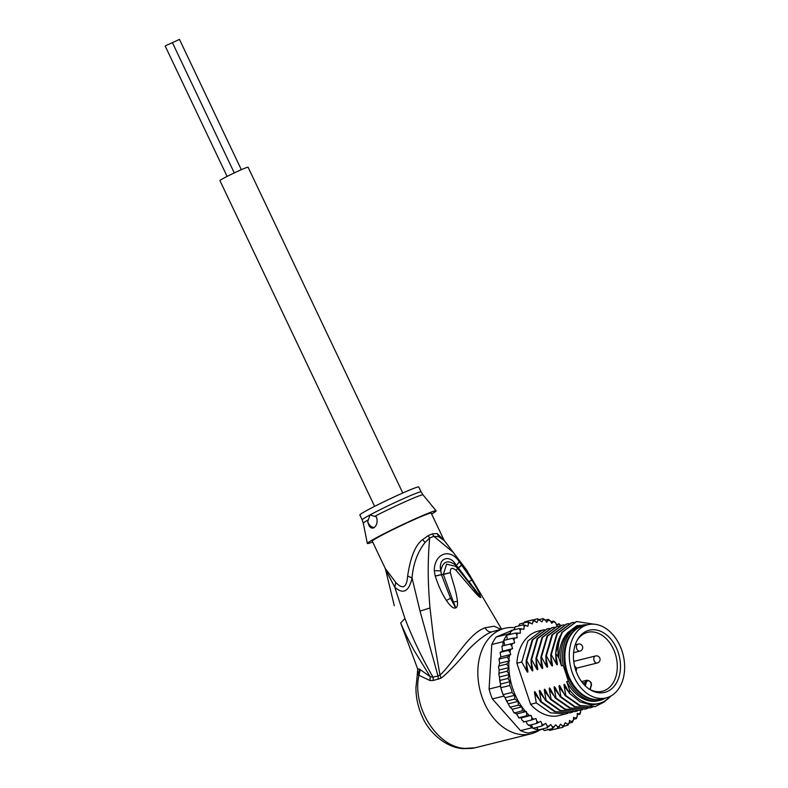 <?xml version="1.0" encoding="UTF-8"?>
<svg xmlns="http://www.w3.org/2000/svg" width="788" height="788" viewBox="0 0 788 788"><rect width="100%" height="100%" fill="white"/><g stroke="black" fill="none" stroke-linecap="round" stroke-linejoin="round"><path stroke-width="1.18" d="M227.102 176.423L165.204 46.068L166.16 45.458L172.405 42.641L234.263 172.917M172.424 42.68L179.467 39.4L241.335 169.696M374.615 506.369L219.921 180.59A15.593 0.778 -25.4 0 1 223.664 178.206A15.593 0.778 -25.4 0 1 238.981 170.74A15.593 0.778 -25.4 0 1 248.082 167.214L402.776 492.993M608.858 696.976A37.706 26.94 76 0 0 622.579 652.828A37.706 26.94 76 0 0 587.838 624.726A37.706 26.94 76 0 0 587.306 624.874A37.706 26.94 76 0 0 585.08 625.642A37.706 26.94 76 0 0 571.349 669.8A37.706 26.94 76 0 0 606.09 697.892A37.706 26.94 76 0 0 606.632 697.754A37.706 26.94 76 0 0 608.858 696.976M606.09 697.892L601.658 698.995A37.706 26.94 -104 0 1 566.927 670.903A37.706 26.94 -104 0 1 580.648 626.755A37.706 26.94 -104 0 1 582.874 625.977A37.706 26.94 -104 0 1 583.415 625.839L587.838 624.726M589.089 689.007A32.032 22.891 76 0 0 590.123 689.677A32.032 22.891 76 0 0 591.049 690.219A32.032 22.891 76 0 0 619.457 675.257A32.032 22.891 76 0 0 604.849 633.621A32.032 22.891 76 0 0 602.889 632.4A32.032 22.891 76 0 0 577.604 639.482A32.032 22.891 76 0 0 589.089 689.007M589.306 689.155A30.358 21.7 76 0 0 589.385 689.205A30.358 21.7 76 0 0 589.956 689.51L591.03 685.757A3.447 2.462 76 0 0 589.591 681.226A3.447 2.462 76 0 0 586.341 682.25A3.447 2.462 76 0 0 586.262 682.497L582.608 682.94M577.131 640.319A30.358 21.7 -104 0 1 587.651 632.34A30.358 21.7 -104 0 1 600.614 634.409A30.358 21.7 -104 0 1 602.465 635.561A30.358 21.7 -104 0 1 617.3 666.638A30.358 21.7 -104 0 1 602.347 691.263A30.358 21.7 -104 0 1 589.956 689.51M417.916 671.612L418.536 674.311L417.216 675.533L415.936 687.688C415.946 697.971 418.162 707.841 422.585 717.297C427.776 730.072 444.028 747.428 462.97 748.6L464.861 748.403C437.182 747.28 411.779 706.875 418.93 675.277L429.962 680.527L433.38 680.438L441.093 678.163C447.614 673.119 456.577 663.791 467.974 650.179C477.144 640.634 485.034 634.547 491.643 631.897L504.606 628.332A54.382 38.858 -104 0 1 514.564 627.672M539.209 730.309A54.382 38.858 -104 0 1 534.914 732.535A54.382 38.858 -104 0 1 530.925 733.855A54.382 38.858 -104 0 1 480.828 693.332A54.382 38.858 -104 0 1 500.616 629.651A54.382 38.858 -104 0 1 504.606 628.332M419.255 668.933L417.679 668.992L400.698 622.983C406.45 636.399 409.277 641.462 414.252 650.711L430.179 676.656L419.255 668.933L418.93 675.277L420.191 669.879M429.962 680.527L430.179 676.656L433.006 677.168C422.053 658.167 412.695 638.595 404.924 618.462L394.818 587.247L385.627 569.803L394.315 605.775M530.925 733.855L474.908 747.832L464.861 748.403M441.093 678.163L439.99 675.02L438 676.025M500.843 629.277L494.125 626.204L485.073 627.78C467.836 633.808 453.858 662.669 439.99 675.02L433.459 637.64L429.992 607.962C427.559 579.022 427.786 560.81 429.657 538.056A32.909 1.645 -25.4 0 1 433.843 536.313L438.768 536.766L444.215 540.538M433.38 680.438L433.006 677.168L438.01 676.025L438.384 679.295M407.652 575.949C406.775 587.75 402.796 589.897 395.734 582.381L394.818 587.247C403.279 594.664 409.021 591.571 412.035 577.959C413.217 563.804 417.561 551.984 425.067 542.479L429.657 538.056A14.499 9.042 -113.1 0 1 428.288 535.574L422.644 539.613C415.473 544.843 410.479 556.949 407.652 575.949L412.035 577.959L420.034 611.114L438.01 676.025M428.288 535.574A32.623 1.625 -25.4 0 1 432.435 533.84L437.173 533.555L444.156 540.41L431.203 513.136A32.623 1.625 154.6 0 0 412.154 520.513A32.623 1.625 154.6 0 0 380.092 536.155A32.623 1.625 154.6 0 0 372.261 541.129L385.273 568.532L395.734 582.381M432.435 533.84A14.499 11.032 -112 0 0 433.843 536.313L453.169 552.329L466.998 570.542M456.016 570.295C452.007 567.104 450.125 567.902 450.352 572.679L450.352 572.679C453.13 583.179 456.183 590.734 457.454 601.411C457.749 605.125 457.217 607.282 455.828 607.883L454.912 608.09C452.942 608.356 450.106 605.814 446.402 600.476C442.078 593.65 439.202 587.779 435.262 576.245L434.267 570.65C434.257 553.954 449.781 547.148 459.305 561.785L471.982 580.086L479.104 592.379L480.7 597.521C479.902 597.668 477.705 595.61 474.09 591.355L456.016 570.285L457.7 568.552L479.941 596.408L474.632 589.936L474.09 591.355M372.675 542.016A38.06 1.901 -25.4 0 1 367.336 543.434A38.06 1.901 -25.4 0 1 376.487 537.662A38.06 1.901 -25.4 0 1 413.69 519.499A38.06 1.901 -25.4 0 1 436.109 510.791A38.06 1.901 -25.4 0 1 431.627 514.022M373.817 527.802C370.902 528.846 368.863 526.808 367.72 521.686L370.005 514.919L376.477 516.958C377.807 521.863 376.92 525.478 373.817 527.802L373.512 527.95M374.418 527.408A7.25 5.043 67.4 0 1 367.72 521.686M418.783 486.974A32.623 1.625 154.6 0 0 399.733 494.352A32.623 1.625 154.6 0 0 367.671 509.994A32.623 1.625 154.6 0 0 359.84 514.968L362.175 519.893A32.623 1.625 -25.4 0 1 370.005 514.919A32.623 1.625 -25.4 0 1 370.301 514.771A32.623 1.625 -25.4 0 1 402.274 499.188A32.623 1.625 -25.4 0 1 421.127 491.909L418.783 486.974M435.262 576.245A10.874 2.344 -20.9 0 1 441.487 574.797L443.378 574.472L455.139 606.75L450.519 598.24L441.487 574.797L440.797 570.886C437.704 557.431 450.48 554.033 456.331 565.567L458.271 567.724L457.641 568.473L455.513 566.316L446.569 564.139L443.378 574.472L450.352 572.679L441.457 574.698A10.874 2.344 -20.9 0 0 435.232 576.136M434.267 570.65L440.797 570.886C442.787 561.086 447.968 559.313 456.331 565.567L459.305 561.785M461.807 565.006L458.271 567.724L480.7 597.521M461.876 565.095L457.7 568.552M471.982 580.086L468.919 581.495L480.867 597.324M456.016 570.285L457.72 568.562M457.454 601.411L453.455 601.855L455.828 607.883M454.912 608.09L454.981 606.671L450.519 598.24L446.402 600.476M474.908 747.832L472.711 748.275M529.536 725.226L531.821 727.787L520.504 730.614L492.372 698.936A55.83 39.902 -104 0 1 489.072 689.037L491.791 644.495A55.83 39.902 -104 0 1 496.154 637.039L510.791 630.932M531.821 727.787A55.83 39.902 76 0 0 532.964 728.279A55.83 39.902 76 0 0 538.312 729.984A55.83 39.902 76 0 0 539.485 730.24L528.167 733.057A55.83 39.902 -104 0 1 520.504 730.614M511.048 630.627L510.378 633L507.472 634.212A55.83 39.902 76 0 0 506.733 635.256A55.83 39.902 76 0 0 503.69 640.457A55.83 39.902 76 0 0 503.108 641.668L502.852 645.865M507.472 634.212L496.154 637.039M491.791 644.495L503.108 641.668M560.652 625.544L558.938 623.702L556.761 625.376L555.501 622.628L553.698 621.092L551.797 623.357L550.3 620.796L548.35 619.388L546.783 622.195L545.079 619.87L542.991 618.61L543.129 619.752L541.809 621.899L537.721 618.777L538.017 620.087L536.943 622.49L532.619 619.88L533.082 621.328L532.284 623.958L527.773 621.899L528.423 623.456L527.901 626.263L523.271 624.795L524.109 626.45L523.882 629.376L519.184 628.538L520.218 630.233L520.287 633.237L515.588 633.05L516.81 634.764L517.174 637.788L512.545 638.25L513.953 639.945L514.603 642.949L510.112 644.062L511.688 645.707L512.624 648.632L508.309 650.366L510.003 652.247L510.752 654.483L507.186 657.084L509.501 660.827L506.763 664.077L508.989 667.564L507.039 671.228L509.186 674.567L508.004 678.419L509.964 681.709L500.498 684.073L500.39 686.21A55.83 39.902 76 0 0 500.804 687.747L509.659 685.54C509.964 684.831 512.604 692.731 511.964 692.445L514.515 695.351L505.049 697.705L503.108 694.652A55.83 39.902 76 0 0 503.69 696.119L504.359 696.878M500.39 686.21L489.072 689.037M492.372 698.936L503.69 696.119M503.108 694.652A55.83 39.902 -104 0 1 500.804 687.747L503.108 694.652L511.964 692.445M514.515 695.351L514.879 699.025L518.12 701.369L518.356 705.181L522.07 706.806L522.336 710.786L526.404 711.525L526.748 715.76L531.063 715.415L531.801 717.651L531.526 720.015L535.899 718.469L536.914 721.355L536.579 723.473L540.726 721.306L541.996 724.054L541.829 726.073L532.964 728.279L531.348 724.773M536.579 723.473L528.709 725.433L528.965 724.93L528.709 725.433L527.073 723.808L526.108 721.365M509.964 681.709L509.659 685.54M500.449 685.146L500.804 687.747M501.917 646.101L502.527 651.193L500.764 651.991M539.485 730.24L542.361 728.979M541.829 726.073L545.69 723.325L547.187 725.886L547.168 727.777L550.704 724.487L552.408 726.812L552.526 728.555L555.688 724.773L557.569 726.822L557.805 728.398L560.544 724.182L562.583 725.925L562.908 727.294L565.203 722.724L567.35 724.123L567.754 725.275L569.064 723.217L569.586 720.419L572.255 722.369L573.378 720.232L573.605 717.307L576.333 718.626L577.269 716.44L577.2 713.435L579.929 714.125L580.677 711.919L580.48 710.264L565.311 709.18L551.048 699.192L549.384 689.736C549.049 687.491 549.463 687.392 550.605 689.431L555.343 698.119L555.973 697.961L554.299 688.505C553.944 686.269 554.358 686.161 555.53 688.2L560.268 696.888L560.889 696.74L559.224 687.284C558.869 685.038 559.273 684.939 560.445 686.978L565.183 695.666L565.814 695.509L564.139 686.053C563.794 683.797 564.198 683.698 565.37 685.747L569.478 693.351L580.017 701.803L591.463 705.142L602.377 703.014L611.399 695.696M580.677 711.919A54.382 38.858 76 0 1 579.456 713.701L579.929 714.125L577.24 714.795M562.947 727.285L554.407 729.245M567.892 725.216L564.041 726.201M572.472 722.271L569.074 723.157M577.269 716.44A54.382 38.858 76 0 1 575.861 717.957L576.333 718.626L573.447 719.355M533.24 619.89L537.8 618.757M539.524 619.476L543.198 618.59M545.286 620.156L548.35 619.388L548.33 620.343A54.382 38.858 76 0 1 550.3 620.796M550.891 621.791L553.698 621.092L553.55 621.83A54.382 38.858 76 0 1 555.501 622.628M556.298 624.362L558.682 624.204A54.382 38.858 76 0 1 560.573 625.317M552.526 728.555L544.469 730.545L542.39 729.018M523.33 722.025L524 721.71L521.961 720.104L521.223 717.868L518.878 717.73L516.564 713.987L513.589 712.185L512.23 709.259L509.452 706.186L505.049 697.705M498.971 658.926L499.661 663.279L498.499 667.042L498.893 666.037L506.763 664.077M500.104 652.356L500.902 656.936L499.582 658.147M498.499 667.042L499.149 670.017L498.893 674.587L499.159 673.188L507.039 671.228M523.271 624.795L515.175 626.854L514.2 629.779M527.773 621.899L519.755 623.909L518.573 625.967M567.843 713.307L559.273 715.543A43.498 31.087 -104 0 1 530.58 704.295L516.889 663.23A43.498 31.087 -104 0 1 538.214 631.129L544.38 629.71M512.604 630.183L514.219 629.504M511.314 630.499L511.786 631.168L511.314 630.499L519.184 628.538M523.242 623.781L524.7 621.85L532.619 619.88M510.378 633L510.417 634.34M507.255 639.57L506.733 635.256L515.588 633.05M504.763 645.392L503.69 640.457L512.545 638.25M510.112 644.062L502.626 645.924M512.624 648.632L502.527 651.193M502.577 650.435L502.783 651.085M500.439 652.336L508.309 650.366M510.752 654.483L500.902 656.936M499.316 659.044L507.186 657.084M509.501 660.827L499.661 663.279M508.989 667.564L499.149 670.017M509.186 674.567L499.405 677.01L498.893 674.587M500.498 684.073L499.405 677.01M500.134 680.389L508.004 678.419M547.729 729.274L549.847 730.377L557.805 728.398M536.756 727.334L538.312 729.984L547.168 727.777M519.509 717.917L518.602 717.858M513.589 712.185L514.278 713.051L522.336 710.786M509.452 706.186L510.407 707.703L510.476 707.141L518.356 705.181M531.063 715.415L521.223 717.868M523.656 721.975L531.526 720.015M518.878 717.73L526.748 715.76M526.404 711.525L516.564 713.987M522.07 706.806L512.23 709.259M518.12 701.369L508.339 703.802M506.999 700.995L514.879 699.025M605.007 701.547L595.245 706.58L580.126 705.526L565.814 695.509M565.183 695.666L579.397 705.634L594.92 706.659M560.268 696.888L574.541 706.885L590.005 707.88M592.438 707.171L590.32 707.801L575.102 706.708L560.889 696.74M582.608 709.624L580.48 710.264M572.768 712.076L570.64 712.716L555.51 711.653L541.208 701.645L539.544 692.189C539.179 689.953 539.593 689.845 540.765 691.884L545.503 700.571L546.133 700.414L544.459 690.968C544.104 688.722 544.518 688.623 545.69 690.662L550.428 699.35L551.048 699.192M550.428 699.35L564.651 709.328L580.185 710.333M565.715 713.938L550.477 712.835L536.293 702.876L534.619 693.42C534.264 691.175 534.668 691.076 535.85 693.115L540.588 701.803L541.208 701.645M540.588 701.803L554.772 711.771L570.325 712.785M587.523 708.392L585.395 709.033L570.246 707.959L555.973 697.961M555.343 698.119L569.606 708.107L585.1 709.101M545.503 700.571L559.805 710.579L575.24 711.564M577.683 710.845L575.555 711.485L560.357 710.392L546.133 700.414M530.58 704.295L536.293 702.876M576.343 621.624L561.677 632.597L555.599 653.577L557.402 663.762M566.493 624.076L551.817 635.079L545.759 656.03L547.562 666.215M571.399 622.855L556.811 633.739L550.684 654.808L552.486 664.983M555.599 653.577L555.767 653.538A43.498 31.087 -104 0 1 562.543 632.065L576.649 621.545L594.024 624.204M545.759 656.03L546.389 655.882L552.516 634.803L566.808 623.997L568.975 623.574M550.684 654.808L551.305 654.651L557.382 633.67L571.724 622.776L573.9 622.353M561.558 625.308L546.961 636.212L540.844 657.261L541.464 657.103L547.522 636.152L561.883 625.229L564.06 624.805M556.653 626.539L541.996 637.502L535.919 658.492L536.549 658.335L542.666 637.275L556.968 626.45L559.135 626.027M551.728 627.76L537.101 638.694L531.004 659.714L531.624 659.556L537.702 638.566L552.043 627.681L554.22 627.258M546.823 628.991L532.176 639.915L526.079 660.945L526.709 660.787L532.806 639.767L547.118 628.913L549.295 628.489M516.889 663.23L521.784 662.019L527.881 640.989L542.203 630.134M585.72 624.805L584.016 624.766L567.675 632.665L576.737 625.731L587.71 624.766M567.675 632.665C562.09 638.93 559.165 647.421 558.899 658.138L558.259 656.985C557.402 647.509 558.83 639.206 562.543 632.065M557.274 663.033C557.618 665.299 557.215 665.397 556.042 663.338L555.737 654.542M556.042 663.338L551.305 654.651M552.349 664.264C552.703 666.52 552.29 666.628 551.127 664.57L550.822 655.764M551.127 664.57L546.389 655.882M568.749 692.081L564.139 686.053M563.824 693.312L559.224 687.284M558.909 694.533L554.299 688.505M547.433 665.486C547.778 667.751 547.374 667.85 546.202 665.791L545.897 656.995M546.202 665.791L541.464 657.103M564.957 684.989L565.37 685.747M560.032 686.22L560.445 686.978M555.107 687.451L555.53 688.2M605.706 697.991A38.612 27.59 -104 0 1 602.987 699.37A38.612 27.59 -104 0 1 600.16 700.305L598.437 700.739A38.612 27.59 -104 0 1 566.71 681.571L569.419 689.717A41.331 29.54 76 0 0 610.749 696.07M600.16 700.305A38.612 27.59 -104 0 1 568.434 681.137L563.184 665.407L561.46 665.83L558.899 658.138M561.46 665.83A38.612 27.59 -104 0 1 579.751 625.81L581.475 625.386A38.612 27.59 -104 0 1 587.454 624.825M569.478 693.351L569.419 689.717M535.426 692.356L535.85 693.115M540.351 691.125L540.765 691.884M545.266 689.904L545.69 690.662M550.191 688.673L550.605 689.431M568.434 681.137L566.71 681.571M558.259 656.985L555.767 653.538M540.844 657.261L542.646 667.446M542.508 666.717C542.853 668.982 542.449 669.081 541.287 667.022L536.549 658.335M535.919 658.492L537.721 668.667M537.593 667.938C537.938 670.204 537.534 670.302 536.362 668.244L531.624 659.556M531.004 659.714L532.796 669.899M532.668 669.17C533.013 671.435 532.609 671.534 531.447 669.475L526.709 660.787M526.079 660.945L527.881 671.12M527.753 670.401C528.098 672.656 527.684 672.765 526.522 670.706L521.784 662.019M541.287 667.022L540.972 658.226M536.362 668.244L536.057 659.448M531.447 669.475L531.132 660.679M553.984 695.765L549.384 689.736M549.069 696.996L544.459 690.968M544.144 698.217L539.544 692.189M526.522 670.706L526.217 661.9M539.228 699.448L534.619 693.42M563.184 665.407A38.612 27.59 -104 0 1 578.638 626.322A38.612 27.59 -104 0 1 581.475 625.386M579.692 627.179A37.519 26.812 76 0 0 565.538 669.15A37.519 26.812 76 0 0 597.737 699.557M591.03 685.757L591.236 686.082C592.044 683.009 590.685 681.049 587.139 680.211A4.167 2.975 76 0 0 585.366 681.975L585.366 681.975A4.167 2.975 76 0 0 585.267 682.28L584.469 685.067M590.222 689.638L591.039 686.23M594.044 660.472A3.625 2.591 76 0 0 597.324 662.984A3.625 3.625 0 0 0 599.885 658.325A3.625 3.625 0 0 0 595.57 655.951A3.625 2.591 76 0 0 594.044 660.472M573.605 652.671L579.938 651.095A3.625 3.625 0 0 0 582.509 646.436A3.625 3.625 0 0 0 578.185 644.062A3.625 2.591 76 0 0 577.919 644.151A3.625 2.591 76 0 0 576.599 648.396A3.625 2.591 76 0 0 579.938 651.095A3.625 2.591 76 0 0 580.204 651.006M586.262 682.497L585.297 685.895M491.643 631.897C489.092 632.271 486.895 630.893 485.073 627.78M404.924 618.462L400.698 622.983M437.173 533.555L438.768 536.766M420.034 611.114L429.992 607.962M422.644 539.613L425.067 542.479M368.242 519.863A33.057 1.645 154.6 0 0 363.288 523.232L367.336 543.434M436.109 510.791L423.008 494.874A33.057 1.645 154.6 0 0 405.781 501.444A33.057 1.645 154.6 0 0 374.793 516.327M562.583 725.925A54.382 38.858 76 0 0 564.405 725.354M557.569 726.822A54.382 38.858 76 0 0 559.48 726.595M552.408 726.812A54.382 38.858 76 0 0 554.368 726.92M547.187 725.886A54.382 38.858 76 0 0 549.157 726.339M541.996 724.054A54.382 38.858 76 0 0 543.937 724.842M536.914 721.355A54.382 38.858 76 0 0 538.805 722.468M531.801 717.651A54.382 38.858 76 0 0 533.84 719.257M526.886 712.973A54.382 38.858 76 0 0 529.349 715.465M522.217 707.25A54.382 38.858 76 0 0 525.291 711.17M567.35 724.123A54.382 38.858 76 0 0 569.064 723.217M571.802 721.453A54.382 38.858 76 0 0 573.378 720.232M530.137 622.559A54.382 38.858 76 0 0 528.423 623.456M525.685 625.229A54.382 38.858 76 0 0 524.109 626.45M521.626 628.716A54.382 38.858 76 0 0 520.218 630.233M518.031 632.971A54.382 38.858 76 0 0 516.81 634.764M514.958 637.925A54.382 38.858 76 0 0 513.953 639.945M512.476 643.471A54.382 38.858 76 0 0 511.688 645.707M510.604 649.539A54.382 38.858 76 0 0 510.003 652.247M509.422 655.685A54.382 38.858 76 0 0 509.018 659.379M508.871 661.91A54.382 38.858 76 0 0 508.841 667.121M508.881 667.978A54.382 38.858 76 0 0 521.745 706.58M534.914 620.757A54.382 38.858 76 0 0 533.082 621.328M539.918 619.851A54.382 38.858 76 0 0 538.017 620.087M545.079 619.87A54.382 38.858 76 0 0 543.129 619.752M587.139 680.211L581.564 681.6M576.343 668.214L597.324 662.984M576.038 671.08A3.625 3.625 0 0 0 574.57 666.087M575.21 644.801L578.185 644.062M573.743 661.398L595.57 655.951M385.273 568.532L385.627 569.803M501.562 629.09L466.634 569.98L444.334 540.627M362.175 519.893L363.288 523.232M423.008 494.874L421.127 491.909M457.651 568.483L455.543 566.336M471.973 748.413L462.97 748.6M417.689 669.012L417.216 675.533M499.523 679.295L500.193 682.802M507.088 702.01L505.62 699.025M595.245 706.58L594.615 706.737M590.32 707.801L589.7 707.959M580.48 710.254L579.85 710.412M570.64 712.716L570.01 712.874M585.395 709.033L584.775 709.19M575.555 711.485L574.935 711.643M576.649 621.545L576.018 621.702M566.808 623.997L566.178 624.155M571.724 622.776L571.103 622.924M561.883 625.229L561.263 625.386M556.968 626.45L556.338 626.608M552.043 627.681L551.423 627.839M547.118 628.913L546.498 629.06"/></g></svg>
